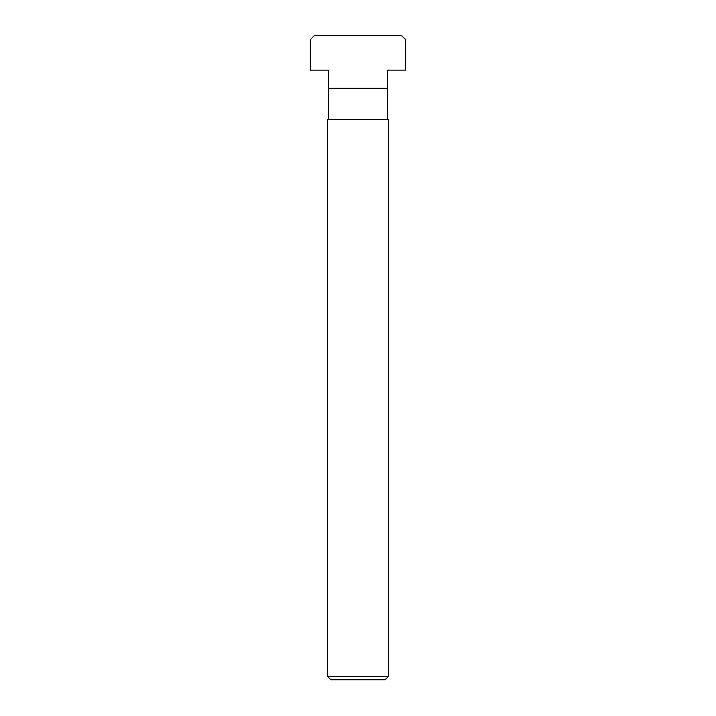 <?xml version="1.0" encoding="UTF-8"?>
<svg xmlns="http://www.w3.org/2000/svg" width="716" height="716" viewBox="0 0 716 716"><rect width="100%" height="100%" fill="white"/><g stroke="black" fill="none" stroke-linecap="round" stroke-linejoin="round"><path stroke-width="1.07" d="M327.498 676.387L330.882 679.77L385.119 679.77L388.502 676.387L388.502 119.688L327.498 119.688L327.498 676.387L388.502 676.387M385.119 679.77L330.882 679.77M387.741 88.65L328.259 88.65L328.259 70.114L310.341 70.114L310.341 39.613L314.154 35.8L401.846 35.8L405.659 39.613L405.659 70.114L387.741 70.114L387.741 119.688M328.259 88.65L328.259 119.688"/></g></svg>
